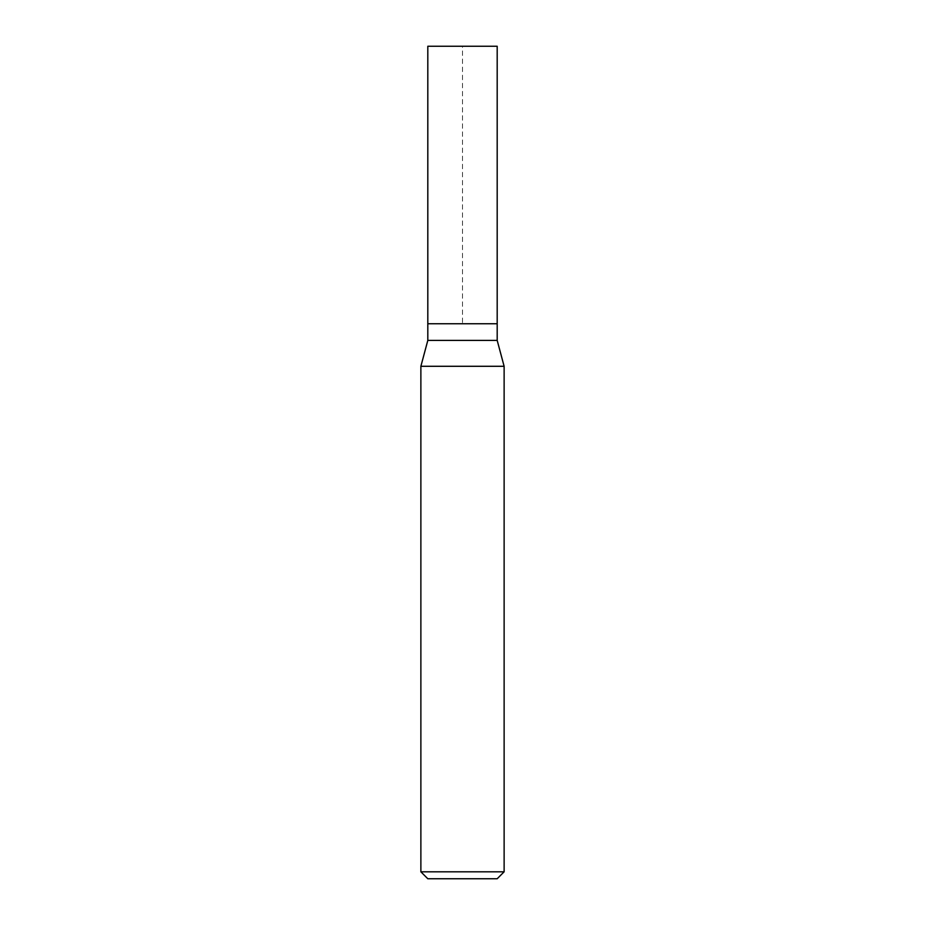 <?xml version="1.0" encoding="UTF-8"?>
<svg xmlns="http://www.w3.org/2000/svg" width="925" height="925" viewBox="0 0 925 925"><rect width="100%" height="100%" fill="white"/><g stroke="black" fill="none" stroke-linecap="round" stroke-linejoin="round"><path stroke-width="0.69" stroke-dasharray="4.62 3.47" d="M427.812 323.75L497.188 323.75L462.5 323.75L462.5 46.25L427.812 46.25L497.188 46.25M497.188 340.4L427.812 340.4M420.875 366.288L504.125 366.288M504.125 871.812L420.875 871.812M497.188 878.75L427.812 878.75"/><path stroke-width="1.39" d="M427.812 323.75L427.812 340.4L497.188 340.4L497.188 46.25L427.812 46.25L427.812 323.75L497.188 323.75L427.812 323.75L427.812 46.25M497.188 340.4L504.125 366.288L420.875 366.288L427.812 340.4M504.125 871.812L497.188 878.75L427.812 878.75L420.875 871.812L504.125 871.812L504.125 366.288M420.875 871.812L420.875 366.288"/></g></svg>
